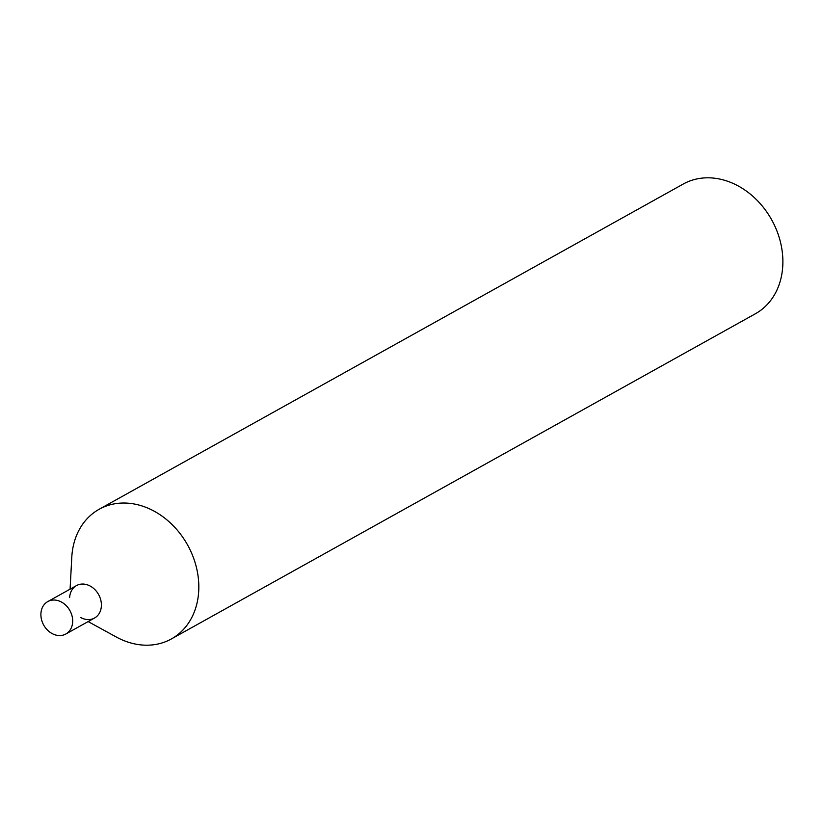 <?xml version="1.0" encoding="UTF-8"?>
<svg xmlns="http://www.w3.org/2000/svg" width="823" height="823" viewBox="0 0 823 823"><rect width="100%" height="100%" fill="white"/><g stroke="black" fill="none" stroke-linecap="round" stroke-linejoin="round"><path stroke-width="1.23" d="M171.359 638.957L755.421 313.738A74.214 59.894 -119.1 0 0 771.645 219.762A74.214 59.894 -119.1 0 0 683.213 184.054L99.151 509.272A74.214 59.894 60.9 0 1 191.173 552.151A74.214 59.894 60.9 0 1 171.359 638.957A74.214 59.894 60.9 0 1 116.166 636.951L88.143 621.581M70.089 589.165L71.786 557.243A74.214 59.894 60.9 0 1 99.151 509.272M69.636 597.601A18.559 14.968 60.9 0 1 82.053 584.052A18.559 14.968 60.9 0 1 99.49 596.325A18.559 14.968 60.9 0 1 97.762 615.419A18.559 14.968 60.9 0 1 80.736 617.528M47.755 601.592L76.477 585.606A18.559 14.968 60.9 0 1 99.49 596.325A18.559 14.968 60.9 0 1 94.532 618.022L65.809 634.019A18.559 14.968 60.9 0 1 43.701 625.089A18.559 14.968 60.9 0 1 47.755 601.592A18.559 14.968 60.9 0 1 70.768 612.312A18.559 14.968 60.9 0 1 65.809 634.019"/></g></svg>
